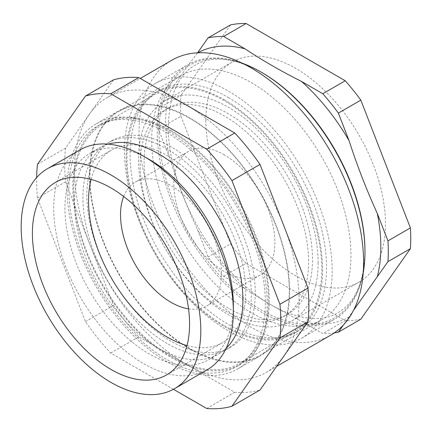 <?xml version="1.0" encoding="UTF-8"?>
<svg xmlns="http://www.w3.org/2000/svg" width="432" height="432" viewBox="0 0 432 432"><rect width="100%" height="100%" fill="white"/><g stroke="black" fill="none" stroke-linecap="round" stroke-linejoin="round"><path stroke-width="0.32" stroke-dasharray="2.16 1.62" d="M251.327 312.719A140.913 81.356 60 0 1 159.268 188.546A140.913 81.356 60 0 1 180.868 75.627A140.913 81.356 60 0 1 251.327 82.604A140.913 81.356 60 0 1 343.381 206.782A140.913 81.356 60 0 1 321.781 319.696A140.913 81.356 60 0 1 251.327 312.719M189.578 348.37A140.913 81.356 60 0 1 97.519 224.197A140.913 81.356 60 0 1 119.119 111.278A140.913 81.356 60 0 1 189.578 118.255A140.913 81.356 60 0 1 281.632 242.433A140.913 81.356 60 0 1 260.032 355.347A140.913 81.356 60 0 1 189.578 348.37M189.578 348.856A141.512 81.702 60 0 1 97.13 224.154A141.512 81.702 60 0 1 118.822 110.765A141.512 81.702 60 0 1 189.578 117.769A141.512 81.702 60 0 1 282.02 242.471A141.512 81.702 60 0 1 260.329 355.865A141.512 81.702 60 0 1 189.578 348.856M167.119 361.822A141.512 81.702 60 0 1 74.677 237.119A141.512 81.702 60 0 1 96.368 123.725A141.512 81.702 60 0 1 167.119 130.734A141.512 81.702 60 0 1 259.567 255.436A141.512 81.702 60 0 1 237.875 368.831A141.512 81.702 60 0 1 167.119 361.822M91.093 179.41A111.143 64.168 60 0 1 111.548 150.023A111.143 64.168 60 0 1 167.119 155.531A111.143 64.168 60 0 1 239.728 253.471A111.143 64.168 60 0 1 222.691 342.533A111.143 64.168 60 0 1 187.018 345.557M207.052 369.895A127.019 73.337 60 0 1 143.543 363.604A127.019 73.337 60 0 1 60.561 251.672A127.019 73.337 60 0 1 80.033 149.888M233.361 305.262A119.081 68.753 60 0 1 208.699 359.775A119.081 68.753 60 0 1 149.159 353.878A119.081 68.753 60 0 1 71.361 248.94A119.081 68.753 60 0 1 89.618 153.522A119.081 68.753 60 0 1 149.159 159.419M226.163 348.273A119.081 68.753 60 0 1 218.241 354.267A119.081 68.753 60 0 1 158.701 348.37A119.081 68.753 60 0 1 80.908 243.432A119.081 68.753 60 0 1 99.16 148.009A119.081 68.753 60 0 1 108.308 144.148M283.997 355.892A158.776 91.67 60 0 1 266.155 372.438A158.776 91.67 60 0 1 186.77 364.576A158.776 91.67 60 0 1 89.537 243.621A158.776 91.67 60 0 1 89.537 113.978A158.776 91.67 60 0 1 107.379 97.427A158.776 91.67 60 0 1 186.77 105.295A158.776 91.67 60 0 1 283.997 226.249A158.776 91.67 60 0 1 283.997 355.892M330.712 335.167A158.776 91.67 60 0 1 251.327 327.305A158.776 91.67 60 0 1 147.598 187.385A158.776 91.67 60 0 1 171.936 60.156M113.53 79.844L65.545 148.111A172.67 99.689 60 0 0 65.545 181.786L113.53 305.456A172.67 99.689 60 0 0 138.785 336.874L234.754 392.278A172.67 99.689 60 0 0 260.01 390.02M173.432 389.286L110.716 353.079A172.67 99.689 60 0 1 85.46 321.656L37.481 197.991A172.67 99.689 60 0 1 36.634 177.574M37.481 164.317L65.545 148.111M37.481 197.991L65.545 181.786M85.46 321.656L113.53 305.456M110.716 353.079L138.785 336.874M206.685 408.483L234.754 392.278M334.287 332.91A162.745 93.96 60 0 1 322.796 333.563L301.455 321.241C281.356 311.164 262.532 300.299 244.982 288.641L223.641 276.318A162.745 93.96 60 0 1 208.067 256.948L197.397 229.441C186.678 205.983 177.266 181.721 169.16 156.67L158.49 129.168A162.745 93.96 60 0 1 158.139 118.584A162.745 93.96 60 0 1 158.49 108.405L169.16 93.226C177.255 80.595 186.667 67.203 197.397 53.055L197.57 52.812M353.581 310.23L343.429 324.972M124.459 150.995A146.869 84.796 60 0 1 154.877 83.759A146.869 84.796 60 0 1 268.051 123.104A146.869 84.796 60 0 1 332.159 270.907A146.869 84.796 60 0 1 301.741 338.143A146.869 84.796 60 0 1 188.568 298.793A146.869 84.796 60 0 1 124.459 150.995M363.226 272.808A146.869 84.796 60 0 1 334.546 319.205A146.869 84.796 60 0 1 221.368 279.855A146.869 84.796 60 0 1 157.259 132.057A146.869 84.796 60 0 1 187.677 64.822A146.869 84.796 60 0 1 242.201 63.18M205.853 120.204A127.019 73.337 -120 0 0 261.301 248.033A127.019 73.337 -120 0 0 359.181 282.064A127.019 73.337 -120 0 0 385.49 223.916A127.019 73.337 -120 0 0 330.043 96.088A127.019 73.337 -120 0 0 232.162 62.057A127.019 73.337 -120 0 0 205.853 120.204M318.125 262.807A127.019 73.337 60 0 1 291.821 320.954A127.019 73.337 60 0 1 193.936 286.924A127.019 73.337 60 0 1 138.494 159.095A127.019 73.337 60 0 1 164.797 100.948A127.019 73.337 60 0 1 262.683 134.978A127.019 73.337 60 0 1 318.125 262.807M158.49 129.168L180.943 116.203A162.745 93.96 60 0 1 180.592 105.619A162.745 93.96 60 0 1 180.943 95.44L158.49 108.405M360.823 319.21A162.745 93.96 60 0 1 345.249 320.598L322.796 333.563M223.641 276.318L246.094 263.353L345.249 320.598M246.094 263.353A162.745 93.96 60 0 1 230.526 243.983L208.067 256.948M180.943 116.203L230.526 243.983M230.526 24.91L180.943 95.44M167.119 343.51A119.081 68.753 60 0 1 89.327 238.572A119.081 68.753 60 0 1 107.579 143.149A119.081 68.753 60 0 1 167.119 149.045A119.081 68.753 60 0 1 244.917 253.984A119.081 68.753 60 0 1 226.66 349.407A119.081 68.753 60 0 1 167.119 343.51M171.05 341.242A119.081 68.753 60 0 1 93.258 236.304A119.081 68.753 60 0 1 111.51 140.881A119.081 68.753 60 0 1 171.05 146.777A119.081 68.753 60 0 1 248.843 251.716A119.081 68.753 60 0 1 230.591 347.139A119.081 68.753 60 0 1 171.05 341.242M171.05 130.572A138.931 80.212 60 0 1 261.814 253.001A138.931 80.212 60 0 1 240.516 364.327A138.931 80.212 60 0 1 171.05 357.442A138.931 80.212 60 0 1 80.293 235.019A138.931 80.212 60 0 1 101.585 123.692A138.931 80.212 60 0 1 171.05 130.572M167.119 132.84A138.931 80.212 60 0 1 257.882 255.269A138.931 80.212 60 0 1 236.585 366.595A138.931 80.212 60 0 1 167.119 359.716A138.931 80.212 60 0 1 76.361 237.287A138.931 80.212 60 0 1 97.659 125.96A138.931 80.212 60 0 1 167.119 132.84M224.381 310.451A119.081 68.753 60 0 1 146.583 205.513A119.081 68.753 60 0 1 164.84 110.09A119.081 68.753 60 0 1 224.381 115.987A119.081 68.753 60 0 1 302.173 220.925A119.081 68.753 60 0 1 283.921 316.348A119.081 68.753 60 0 1 224.381 310.451M228.312 308.183A119.081 68.753 60 0 1 150.514 203.245A119.081 68.753 60 0 1 168.766 107.822A119.081 68.753 60 0 1 228.312 113.719A119.081 68.753 60 0 1 306.104 218.657A119.081 68.753 60 0 1 287.852 314.08A119.081 68.753 60 0 1 228.312 308.183M228.312 97.513A138.931 80.212 60 0 1 319.07 219.942A138.931 80.212 60 0 1 297.772 331.268A138.931 80.212 60 0 1 228.312 324.389A138.931 80.212 60 0 1 137.549 201.96A138.931 80.212 60 0 1 158.846 90.634A138.931 80.212 60 0 1 228.312 97.513M224.381 99.781A138.931 80.212 60 0 1 315.139 222.21A138.931 80.212 60 0 1 293.846 333.536A138.931 80.212 60 0 1 224.381 326.657A138.931 80.212 60 0 1 133.618 204.228A138.931 80.212 60 0 1 154.915 92.902A138.931 80.212 60 0 1 224.381 99.781M188.546 308.837A71.447 41.251 -120 0 0 206.777 305.888A71.447 41.251 -120 0 0 217.728 248.632A71.447 41.251 -120 0 0 171.05 185.668A71.447 41.251 -120 0 0 135.324 182.131A71.447 41.251 -120 0 0 123.655 196.441M224.381 154.883A71.447 41.251 -120 0 0 188.654 151.34A71.447 41.251 -120 0 0 177.703 208.597A71.447 41.251 -120 0 0 224.381 271.555A71.447 41.251 -120 0 0 260.107 275.098A71.447 41.251 -120 0 0 271.058 217.841A71.447 41.251 -120 0 0 224.381 154.883M224.381 325.685A137.738 79.526 -120 0 0 293.247 332.505A137.738 79.526 -120 0 0 314.361 222.134A137.738 79.526 -120 0 0 224.381 100.753A137.738 79.526 -120 0 0 155.509 93.933A137.738 79.526 -120 0 0 134.395 204.304A137.738 79.526 -120 0 0 224.381 325.685M171.05 356.47A137.738 79.526 -120 0 0 239.922 363.296A137.738 79.526 -120 0 0 261.031 252.92A137.738 79.526 -120 0 0 171.05 131.544A137.738 79.526 -120 0 0 102.184 124.724A137.738 79.526 -120 0 0 81.07 235.094A137.738 79.526 -120 0 0 171.05 356.47M169.16 156.67A152.199 87.874 60 0 1 165.596 122.888A152.199 87.874 60 0 1 169.16 93.226M197.397 53.055A152.199 87.874 60 0 1 197.856 52.796M349.04 316.991A152.199 87.874 60 0 1 301.455 321.241M244.982 288.641A152.199 87.874 60 0 1 197.397 229.441M159.019 132.057A145.622 84.078 60 0 1 261.992 72.603C234.527 57.672 212.263 55.161 195.194 65.065C178.081 74.898 169.123 95.434 168.323 126.684C167.756 171.92 193.342 232.151 230.369 271.49C268.056 313.119 314.113 328.028 338.089 312.574C355.207 302.746 364.16 282.204 364.964 250.954A145.622 84.078 60 0 1 261.992 310.408A145.622 84.078 60 0 1 159.019 132.057M119.119 111.278L180.868 75.627M96.368 123.725L118.822 110.765M55.415 182.434L111.548 150.023M208.699 359.775L218.241 354.267M266.155 372.438L276.61 366.406M107.379 97.427L140.265 78.446M89.618 153.522L99.16 148.009M166.558 374.938L222.691 342.533M237.875 368.831L260.329 355.865M260.032 355.347L321.781 319.696M154.877 83.759L187.677 64.822M291.821 320.954L359.181 282.064M164.797 100.948L232.162 62.057M301.741 338.143L334.546 319.205M111.51 140.881L107.579 143.149M240.516 364.327L236.585 366.595M101.585 123.692L97.659 125.96M230.591 347.139L226.66 349.407M168.766 107.822L164.84 110.09M297.772 331.268L293.846 333.536M158.846 90.634L154.915 92.902M287.852 314.08L283.921 316.348M188.654 151.34L135.324 182.131M293.247 332.505L239.922 363.296M155.509 93.933L102.184 124.724M260.107 275.098L206.777 305.888"/><path stroke-width="0.65" d="M187.018 345.557A111.143 64.168 60 0 1 167.119 337.025A111.143 64.168 60 0 1 91.093 179.41M110.986 369.436A111.143 64.168 60 0 1 38.378 271.496A111.143 64.168 60 0 1 55.415 182.434A111.143 64.168 60 0 1 110.986 187.936A111.143 64.168 60 0 1 183.595 285.881A111.143 64.168 60 0 1 166.558 374.938A111.143 64.168 60 0 1 110.986 369.436M110.986 174.976A127.019 73.337 60 0 1 193.968 286.907A127.019 73.337 60 0 1 174.496 388.692A127.019 73.337 60 0 1 110.986 382.401A127.019 73.337 60 0 1 28.004 270.47A127.019 73.337 60 0 1 47.477 168.685A127.019 73.337 60 0 1 110.986 174.976M47.477 168.685L80.033 149.888A127.019 73.337 60 0 1 143.543 156.179L143.543 156.179A127.019 73.337 60 0 1 233.361 311.747A127.019 73.337 60 0 1 207.052 369.895L174.496 388.692M143.548 156.179L149.159 159.419A119.081 68.753 60 0 1 233.361 305.262L233.361 311.747M108.308 144.148A119.081 68.753 60 0 1 158.701 153.905A119.081 68.753 60 0 1 233.977 251.035A119.081 68.753 60 0 1 226.163 348.273M140.265 78.446L171.936 60.156A158.776 91.67 60 0 1 251.327 68.024A158.776 91.67 60 0 1 355.05 207.938A158.776 91.67 60 0 1 330.712 335.167L276.61 366.406M36.634 177.574A172.67 99.689 60 0 1 37.481 164.317L85.46 96.05L113.53 79.844A172.67 99.689 60 0 1 138.785 77.587L234.754 132.997A172.67 99.689 60 0 1 260.01 164.414L307.989 288.085A172.67 99.689 60 0 1 307.989 321.759L260.01 390.02L231.941 406.226A172.67 99.689 60 0 1 206.685 408.483L173.432 389.286M85.46 96.05A172.67 99.689 60 0 1 110.716 93.793L138.785 77.587M110.716 93.793L206.685 149.202A172.67 99.689 60 0 1 231.941 180.619L279.925 304.29A172.67 99.689 60 0 1 279.925 337.964L307.989 321.759M279.925 304.29L307.989 288.085M206.685 149.202L234.754 132.997M231.941 180.619L260.01 164.414M279.925 337.964L231.941 406.226M197.57 52.812L208.067 37.87A162.745 93.96 60 0 1 223.641 36.482L244.982 48.805C262.435 60.41 281.259 71.275 301.455 81.405L322.796 93.728A162.745 93.96 60 0 1 338.369 113.098L349.04 140.605C357.118 165.591 366.53 189.848 377.276 213.376L387.947 240.878A162.745 93.96 60 0 1 387.947 261.641L353.581 310.23M242.201 63.18A146.869 84.796 60 0 1 261.112 72.095A146.869 84.796 60 0 1 364.964 251.969A146.869 84.796 60 0 1 363.226 272.808M261.112 72.095L261.992 72.603A145.622 84.078 60 0 1 364.964 250.954L364.964 251.969M208.067 37.87L230.526 24.91A162.745 93.96 60 0 1 246.094 23.517L223.641 36.482M322.796 93.728L345.249 80.762L246.094 23.517M345.249 80.762A162.745 93.96 60 0 1 360.823 100.138L338.369 113.098M387.947 240.878L410.4 227.918L360.823 100.138M410.4 227.918A162.745 93.96 60 0 1 410.4 248.675L387.947 261.641M343.429 324.972L338.369 332.176L360.823 319.21L410.4 248.675M338.369 332.176A162.745 93.96 60 0 1 334.287 332.91M123.655 196.441A71.447 41.251 -120 0 0 171.05 302.346A71.447 41.251 -120 0 0 188.546 308.837M197.856 52.796A152.199 87.874 60 0 1 244.982 48.805M301.455 81.405A152.199 87.874 60 0 1 349.04 140.605M377.276 213.376A152.199 87.874 60 0 1 380.84 247.158A152.199 87.874 60 0 1 377.276 276.82M149.159 159.419L143.543 156.179"/></g></svg>
